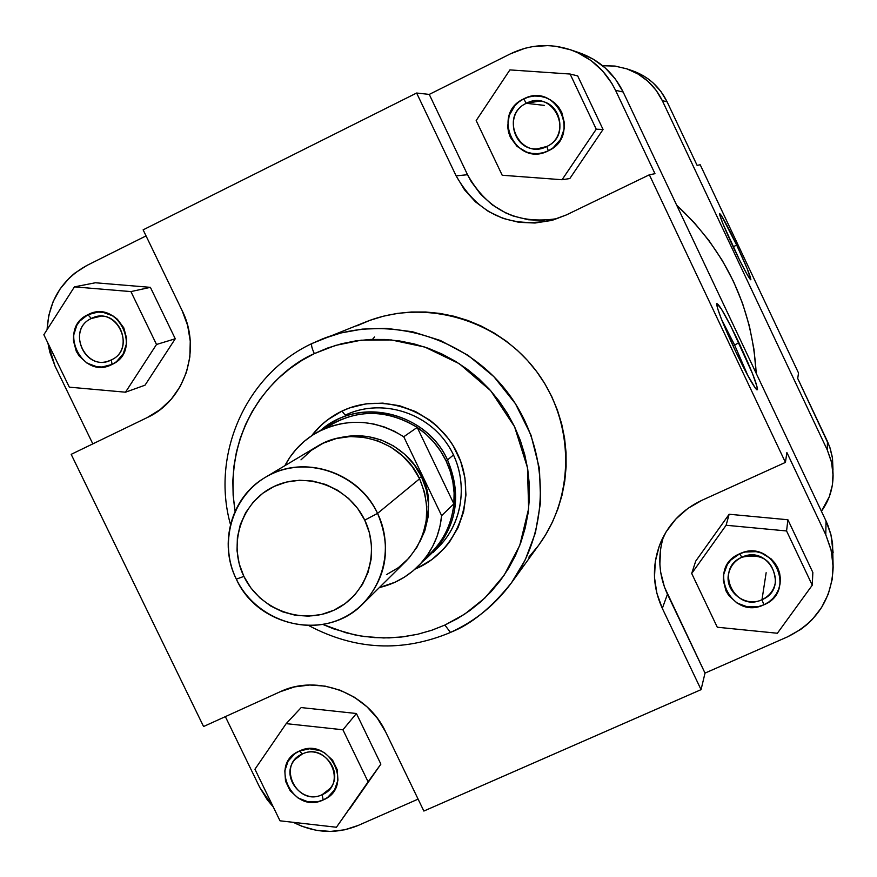 <?xml version="1.0" encoding="UTF-8"?>
<svg xmlns="http://www.w3.org/2000/svg" width="877" height="877" viewBox="0 0 877 877"><rect width="100%" height="100%" fill="white"/><g stroke="black" fill="none" stroke-linecap="round" stroke-linejoin="round"><path stroke-width="1.32" d="M733.347 246.733L738.456 257.849L733.347 246.733L736.669 245.078L733.347 246.733M733.819 248.235C724.698 228.656 719.94 217.112 719.535 213.604C721.102 213.988 726.814 224.479 736.669 245.078L747.204 268.702L750.898 279.741L747.577 275.279L740.002 260.962L723.065 224.073L719.589 214.328L719.611 213.473L721.431 215.567L736.669 245.078C746.755 266.772 751.414 278.327 750.646 279.752C748.278 277.253 742.666 266.751 733.819 248.235M832.986 469.875L832.492 458.211L829.697 446.853L797.719 378.458L798.519 372.999L700.208 164.755L697.105 165.369L667.068 101.754L660.962 91.57L652.992 82.811L648.399 79.073L643.466 75.817L632.745 70.851M626.649 68.779L632.317 70.697C648.048 76.321 659.636 86.67 667.068 101.754L662.343 100.702C654.702 85.201 642.786 74.545 626.606 68.768L614.777 66.049L602.642 65.72L615.248 66.104L627.055 68.921L638.072 74.03L647.873 81.221L656.073 90.232L662.343 100.702L827.296 449.989L831.341 461.346L833.04 473.229L832.339 485.2L829.269 496.777L821.42 511.269C829.083 500.646 832.975 488.785 833.084 475.696L831.615 462.552L827.296 449.989L827.449 441.427L797.719 378.458L798.519 372.999L700.208 164.755L697.105 165.369L667.068 101.754L662.343 100.702L827.296 449.989L827.449 441.427L830.19 448.3L832.35 457.257L833.084 475.52M676.649 205.13L693.937 222.298L709.044 240.671L722.264 260.425L733.468 281.385L742.545 303.332L749.396 326.036L753.957 349.276L756.215 373.383C752.258 306.873 725.739 250.789 676.649 205.13M322.144 794.683C348.333 784.301 327.614 741.482 302.401 753.968L299.463 751.008C329.763 735.978 354.692 787.48 323.185 799.956L322.144 794.683C301.885 804.9 279.544 775.641 295.154 759.35L302.401 753.968C322.078 743.926 344.518 771.716 330.19 788.39L322.144 794.683L323.185 799.956L318.274 801.556L307.86 801.742L297.983 797.938L290.144 790.725L285.518 781.199L284.817 770.795L288.138 761.093L295.012 753.573L299.463 751.008L309.559 748.761L319.93 750.58L324.731 752.959L332.613 760.195L337.239 769.765L337.93 780.201L334.554 789.914L327.647 797.412L323.185 799.956C292.962 814.766 268.132 763.648 299.463 751.008L302.401 753.968C276.332 764.47 296.985 807.026 322.144 794.683M111.357 359.899C137.294 348.454 116.224 304.933 91.296 318.515L87.919 314.69C117.902 298.355 143.236 350.701 112.048 364.448L111.357 359.899L108.266 361.127C83.589 369.941 67.277 329.094 91.296 318.515L95.692 316.915C120.193 309.745 134.751 349.802 111.357 359.899L112.048 364.448L102.039 367.014L96.821 366.729L86.955 363.089L79.083 355.876L76.277 351.26L73.471 340.868L73.569 335.496L76.781 325.411L79.763 321.081L87.919 314.69L97.939 312.091L103.168 312.355L113.067 315.983L117.365 319.206L123.8 327.855L126.606 338.292L126.485 343.685L123.24 353.782L116.455 361.697L112.048 364.448C82.142 380.563 56.906 328.601 87.919 314.69L91.296 318.515L100.318 316.323L91.296 318.515C65.479 330.07 86.472 373.328 111.357 359.899M546.809 146.47C574.753 134.082 553.244 88.698 526.321 103.311L523.679 98.915C556.062 81.331 581.933 135.924 548.311 150.8L546.809 146.47L537.294 148.849C512.804 150.91 503.672 113.199 526.321 103.311L539.673 101.063C562.278 102.828 567.682 137.492 546.809 146.47L548.311 150.8L543.082 152.751L537.568 153.628L532.01 153.409L526.606 152.094L517.079 146.415L510.425 137.47L508.517 132.175L507.662 126.606L509.197 115.468L514.821 105.744L518.921 101.885L523.679 98.915L528.919 96.941L534.433 96.042L540.013 96.24L545.439 97.555L550.504 99.912L555.02 103.234L558.792 107.389L561.697 112.223L564.459 123.131L564.207 128.798L560.513 139.443L553.08 147.851L548.311 150.8C516.027 168.154 490.254 113.966 523.679 98.915L526.321 103.311L544.42 105.393L526.321 103.311C498.498 115.819 519.94 160.908 546.809 146.47M761.992 599.693C790.199 588.456 769.052 543.828 741.854 557.257L739.662 553.793C772.374 537.634 797.807 591.317 763.878 604.801L761.992 599.693L766.147 572.703L761.992 599.693C745.066 608.068 723.689 590.769 728.82 572.856C730.716 565.698 735.058 560.491 741.854 557.257C762.552 552.751 773.788 560.885 775.542 581.681C774.194 589.991 769.677 595.998 761.992 599.693L763.878 604.801L758.594 606.555L747.467 606.884L737.009 603.025L728.798 595.56L725.948 590.813L723.273 580.201L723.569 574.731L727.34 564.525L730.684 560.173L739.662 553.793L744.946 552.028L756.095 551.655L761.532 553.069L771.102 558.857L774.851 562.99L777.724 567.759L779.587 572.966L780.377 578.414L780.07 583.907L778.677 589.201L776.244 594.124L772.878 598.476L768.701 602.082L763.878 604.801C731.254 620.73 705.908 567.463 739.662 553.793L741.854 557.257C713.768 568.614 734.86 612.957 761.992 599.693M436.406 549.035C464.667 523.185 469.612 476.584 447.204 443.97C425.082 411.17 379.763 398.509 345.198 415.161L341.975 411.105C382.953 391.153 437.349 410.929 457.323 453.431C477.921 495.648 458.912 549.462 417.463 568.055L417.222 567.079L417.463 568.055L431.813 559.625L444.2 548.476L449.506 542.019L458.068 527.625L463.626 511.729L465.95 494.946L464.953 477.932L460.666 461.357L453.234 445.856L448.432 438.708L436.889 425.959L430.256 420.478L415.599 411.587L399.572 405.733L382.81 403.124L365.972 403.848L349.704 407.893L341.975 411.105L327.724 419.743L321.322 425.082L311.653 435.726C319.798 425.126 329.905 416.915 341.975 411.105L345.198 415.161C379.061 398.871 423.339 410.589 445.9 442.096C468.68 473.437 465.775 519.041 439.574 545.933L422.407 561.795C455.141 534.652 463.516 500.69 447.522 459.932L453.519 454.933L447.522 459.932C426.156 411.817 358.441 396.371 320.587 430.41L332.493 422.133C371.453 398.717 428.228 417.167 447.522 459.932L446.009 460.765L447.522 459.932C461.861 494.255 457.147 525.06 433.402 552.335M748.114 376.145L734.608 345.012L738.927 342.71C752.904 372.944 758.846 388.621 756.752 389.728C753.124 385.957 745.965 372.933 735.277 350.647L721.201 318.526L717.43 307.97L716.717 303.442L721.343 308.923L731.122 326.781L752.63 373.898L757.399 387.93L757.509 389.684L756.84 389.794L755.393 388.226L747.105 374.282L735.277 350.647C723.174 324.589 716.958 308.912 716.641 303.617C718.866 303.431 726.288 316.465 738.927 342.71L734.608 345.012L748.114 376.145M732.986 345.768L734.608 345.012L732.986 345.768M444.88 625.06L432.153 630.114L417.748 634.235L401.622 637.009L383.808 637.963L364.47 636.549L354.341 634.784L333.457 628.787L322.879 624.446L346.031 632.788L360.206 635.891L374.578 637.601L389.037 637.908L403.431 636.79L417.627 634.268L431.484 630.344L444.88 625.06L450.482 632.449L444.88 625.06L457.684 618.471L469.765 610.622L481.002 601.589L491.295 591.449L500.526 580.311L508.616 568.274L515.479 555.437L521.037 541.942L525.224 527.921L528.02 513.494L529.379 498.816L529.28 484.027L527.735 469.272L524.742 454.703L520.335 440.451L514.547 426.682L507.454 413.505L499.112 401.085L489.607 389.509L479.028 378.919L467.496 369.414L455.108 361.094L441.997 354.023L428.305 348.279L414.152 343.916L399.682 340.978L385.047 339.487L370.39 339.454L355.843 340.879L341.57 343.74L327.68 348.005L314.339 353.628C311.806 348.07 311.017 344.705 311.949 343.532C311.017 344.705 311.806 348.07 314.339 353.628L335.452 345.428L361.127 340.188L391.263 339.936L424.83 347.062L459.285 363.703L490.703 390.736L514.547 426.682L527.472 467.671L528.634 508.671L519.776 545.351L504.1 575.312L484.871 598.015L464.591 614.196L444.88 625.06M235.091 511.159C221.541 424.062 278.579 368.625 314.339 353.628L301.644 360.557L289.739 368.702L278.733 377.998L268.713 388.347L259.789 399.649L252.039 411.784L245.516 424.643L240.309 438.094L236.428 452.017L233.929 466.268L232.833 480.728L233.139 495.242L235.091 511.159M544.08 220.456L528.371 219.765L513.133 215.994L505.865 213.001L492.37 204.933L480.706 194.365L471.278 181.692L467.529 174.72L429.259 94.409L510.578 53.771L525.005 48.279L532.547 46.624L547.928 45.604L555.612 46.251L570.609 49.825L577.779 52.719L591.087 60.59L602.598 70.96L611.872 83.436L615.544 90.32L654.976 173.69L649.353 174.797L785.43 462.398L701.918 500.307L687.908 508.408L675.838 519.041L666.147 531.78L659.219 546.152L655.283 561.598L654.494 577.515L656.873 593.312L662.321 608.386L701.063 689.64L423.865 811.05L385.628 731.889L377.461 718.427L366.882 706.719L354.308 697.193L340.21 690.243L325.17 686.132L309.756 685.003L294.562 686.899L280.201 691.734L203.574 726.518L71.18 454.341L147.303 417.529L160.239 409.559L171.355 399.079L180.213 386.483L186.461 372.254L189.86 356.939L190.254 341.142L187.634 325.455L182.087 310.513L143.126 229.851L416.63 93.028L456.117 175.849L464.525 189.816L475.455 201.853L488.478 211.51L503.135 218.417L518.844 222.309L535.025 223.021L551.063 220.533L566.356 214.931L649.353 174.797L785.43 462.398L786.877 452.521L825.783 534.773L830.925 549.177L833.084 564.251L832.196 579.401L828.294 594.036L821.541 607.586L812.212 619.546L806.697 624.775L800.679 629.445L787.371 636.921L705.02 673.097L664.448 587.064L660.633 572.023L659.866 564.306L660.633 548.849L662.168 541.262M729.149 514.251L695.702 561.148L729.149 514.251L787.897 519.754L729.149 514.251L726.112 525.257L691.701 573.47L717.287 627.23L777.384 633.249L812.266 585.189L786.57 530.958L726.112 525.257L729.149 514.251M812.847 572.451L787.897 519.754L786.57 530.958L726.112 525.257L691.701 573.47L695.702 561.148L691.701 573.47L717.287 627.23L777.384 633.249L812.266 585.189L812.847 572.451L812.266 585.189L786.57 530.958L787.897 519.754L812.847 572.451M569.809 178.557L603.058 129.467L577.68 75.893L570.116 74.041L509.899 69.897L476.178 120.577L502.203 175.247L562.058 179.73L596.25 129.204L570.116 74.041L509.899 69.897L476.178 120.577L502.203 175.247L562.058 179.73L569.809 178.557L562.058 179.73L596.25 129.204L603.058 129.467L569.809 178.557M92.819 443.872L55.043 366.115L49.825 352.203L47.917 343.093L55.043 366.115L92.819 443.872M47.095 329.642L48.75 315.556L53.146 301.6L60.14 288.862L69.458 277.834L74.874 273.087L86.998 265.402L146.042 235.902L86.998 265.402C62.135 279.083 48.838 300.493 47.095 329.642M145.023 385.189L175.257 338.774L150.395 287.349L95.407 282.767L150.395 287.349L130.914 291.592L74.435 286.867L43.85 334.718L69.327 387.163L125.499 392.194L156.512 344.475L130.914 291.592L74.435 286.867L95.407 282.767L74.435 286.867L43.85 334.718L69.327 387.163L125.499 392.194L145.023 385.189L125.499 392.194L156.512 344.475L175.257 338.774L145.023 385.189M418.099 799.122L358.265 825.41L344.705 829.795L330.454 831.429L316.038 830.245L302.006 826.309L293.356 822.33C314.92 833.271 336.56 834.29 358.265 825.41L418.099 799.122M273.295 807.004L267.375 799.945L259.756 787.436L225.356 716.63L259.756 787.436L273.295 807.004M350.022 808.386L380.881 764.119L356.413 713.505L301.184 707.575L356.413 713.505L342.929 729.785L286.187 723.635L254.944 769.217L280.004 820.806L336.428 827.252L368.099 781.813L342.929 729.785L286.187 723.635L301.184 707.575L286.187 723.635L254.944 769.217L280.004 820.806L336.428 827.252L380.881 764.119L350.022 808.386M312.015 343.51L322.637 338.862C385.694 313.878 463.834 335.77 506.709 391.317C549.802 446.7 551.501 527.833 511.576 582.657C495.571 604.505 475.323 621.026 450.866 632.229C471.278 624.271 491.526 607.739 511.576 582.657L525.213 559.899L535.43 532.756L540.649 501.863L539.443 468.625L530.991 435.113L515.424 403.705L493.839 376.617L468.11 355.349L440.386 340.484L412.618 331.78L386.275 328.349L362.278 329.116L341.043 332.942L322.637 338.862L312.015 343.51M308.836 625.608C355.262 650.208 402.488 652.488 450.515 632.438C475.137 621.212 495.483 604.615 511.576 582.657L539.212 544.453C575.827 494.157 574.347 419.973 534.992 369.392C495.845 318.669 424.369 298.728 366.531 321.629L311.96 343.532C245.922 374.358 210.798 454.231 230.454 524.468M415.029 569.118L417.463 568.055L415.029 569.118M332.493 422.133L336.439 420.039M374.567 336.954L372.484 339.366M833.139 552.751L830.99 534.915L826.035 521.004L623.152 92.008L615.424 79.127L605.349 68.044L593.312 59.197L579.785 52.927M528.831 557.169L537.853 546.294M539.158 544.529L545.757 534.553L552.466 522.045L557.904 508.89L562.025 495.22L564.766 481.166L566.114 466.871L566.049 452.477L564.569 438.105L561.675 423.931L557.399 410.063L551.797 396.667L544.902 383.852L536.801 371.771L527.548 360.524L517.266 350.23L506.04 341L493.992 332.909L481.232 326.058L467.89 320.489L454.1 316.268L440.002 313.429L425.74 312.004L411.456 311.993L397.27 313.407L383.348 316.213L369.798 320.39L356.775 325.893M570.072 49.638L579.237 52.741C599.09 59.833 613.736 72.923 623.152 92.008L615.544 90.32C605.777 70.544 590.616 56.983 570.05 49.627C549.693 43.126 529.872 44.508 510.578 53.771L429.259 94.409L416.63 93.028L143.126 229.851L182.087 310.513C201.798 349.32 184.948 400.394 147.303 417.529L71.18 454.341L203.574 726.518L280.201 691.734C317.277 673.865 367.803 692.951 385.628 731.889L423.865 811.05L701.063 689.64L662.321 608.386L667.452 594.255L705.02 673.097L701.063 689.64L705.02 673.097L787.371 636.921C816.432 622.659 831.692 599.484 833.15 567.375L831.286 550.701L825.783 534.773L826.035 521.004L623.152 92.008L615.544 90.32L654.976 173.69L649.353 174.797L566.356 214.931L553.486 219.875C510.436 228.941 477.976 214.262 456.117 175.849L467.529 174.72C487.502 210.392 517.562 224.983 557.728 218.516M663.648 536.165C657.476 555.941 658.737 575.301 667.452 594.255L662.321 608.386C652.356 586.45 651.841 564.382 660.776 542.194C669.151 523.24 682.865 509.285 701.918 500.307L785.43 462.398L786.877 452.521L825.783 534.773L826.035 521.004L827.888 525.29L830.793 534.137L832.547 543.258L833.15 567.287M416.63 93.028L429.259 94.409L467.529 174.72L456.117 175.849L416.63 93.028M721.486 319.25L734.608 345.012L721.486 319.25M380.881 764.119L368.099 781.813L342.929 729.785L356.413 713.505L380.881 764.119M175.257 338.774L156.512 344.475L130.914 291.592L150.395 287.349L175.257 338.774M603.058 129.467L596.25 129.204L570.116 74.041L577.68 75.893L603.058 129.467M419.162 477.921L421.508 476.781C431.462 492.468 430.881 514.207 419.765 542.019L424.786 530.881L427.987 517.496L428.502 503.672L426.321 489.914L421.508 476.781L419.162 477.921M363.012 603.738L406.172 561.017C427.921 537.009 432.394 509.603 419.59 478.787L377.559 513.396C391.701 547.314 386.845 577.428 363.012 603.738C327.417 641.284 257.86 627.45 236.33 579.149L243.883 576.397C227.702 543.619 241.668 501.48 274.062 486.45C306.226 470.927 348.936 486.68 364.744 520.138L377.559 513.396C359.088 474.249 309.11 455.865 271.541 474.051C233.699 491.668 217.441 540.89 236.33 579.149C218.285 543.499 231.298 496.875 265.15 477.461C302.576 453.749 358.594 471.453 377.559 513.396L419.59 478.787C402.4 440.703 351.458 424.698 317.299 446.338L265.15 477.461M324.808 428.634C354.757 408.835 385.551 408.43 417.211 427.406C429.752 435.968 439.355 447.084 446.009 460.765C452.499 474.512 455.119 488.873 453.869 503.837L441.624 515.643C439.695 534.904 432.175 551.436 419.074 565.237C407.98 576.496 394.749 583.939 379.346 587.568L395.001 582.251L404.297 577.219L412.859 571.004L420.522 563.703L427.176 555.437L432.69 546.338L436.987 536.571L439.98 526.277L441.624 515.643L403.76 436.757L394.354 431.243L384.356 426.989L373.931 424.051L363.264 422.484L352.532 422.308L341.909 423.525L331.583 426.112L321.706 430.026L312.464 435.2L303.99 441.537L296.437 448.925L289.914 457.257L284.882 465.687C292.238 451.677 302.751 440.714 316.422 432.789C345.746 417.605 374.852 418.932 403.76 436.757L417.211 427.406C389.202 410.151 360.973 408.89 332.526 423.613L316.575 432.701M419.14 565.161L431.977 551.929C444.683 538.544 451.984 522.517 453.869 503.837C451.502 525.981 441.942 544.091 425.181 558.156M243.883 576.397L250.844 587.875L259.833 597.829L270.522 605.908L282.493 611.784L295.308 615.248L308.474 616.158L321.486 614.47L333.852 610.249L345.089 603.639L354.779 594.88L362.53 584.334L368.044 572.363L371.092 559.46L371.563 546.108L369.414 532.832L364.744 520.138L357.717 508.539L348.618 498.476L337.798 490.353L325.685 484.477L312.749 481.067L299.485 480.256L286.428 482.076L274.062 486.45L262.881 493.192L253.3 502.039L245.681 512.65L240.309 524.61L237.393 537.458L237.02 550.712L239.213 563.856L243.883 576.397L236.33 579.149C254.659 617.66 303.661 636.263 341.383 618.691C379.379 601.699 396.601 552.269 377.559 513.396L364.744 520.138C381.035 553.376 366.356 595.669 333.852 610.249C301.578 625.312 259.581 609.405 243.883 576.397M300.986 459.855L311.203 450.427L323.131 443.225L336.297 438.533L350.208 436.56L364.317 437.382L378.086 440.967L390.978 447.182L402.477 455.799L412.135 466.476L419.59 478.787L424.523 492.271L426.77 506.391L426.244 520.587L422.955 534.323L417.046 547.051L408.77 558.298L398.432 567.616L386.439 574.676M339.07 437.919L353.924 435.65L367.671 436.45L381.089 439.936L393.641 445.998L404.845 454.385L414.251 464.788L421.508 476.781C414.372 458.485 383.085 427.263 339.07 437.908M417.211 427.406L453.869 503.837L441.624 515.643L403.76 436.757L417.211 427.406L453.869 503.837L454.111 492.83L452.861 481.846L450.142 471.092L446.009 460.765L440.539 451.063L433.83 442.161L426.003 434.225L417.211 427.406"/></g></svg>

